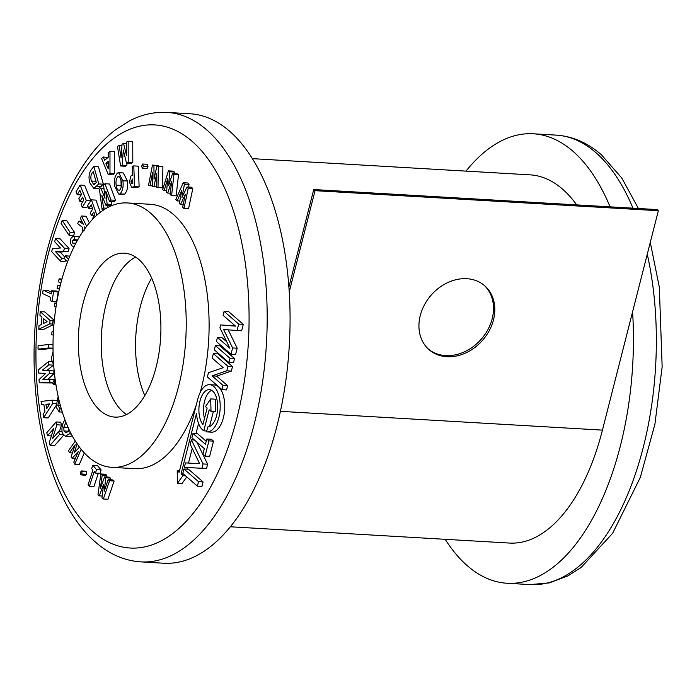 <?xml version="1.0" encoding="UTF-8"?>
<svg xmlns="http://www.w3.org/2000/svg" width="697" height="697" viewBox="0 0 697 697"><rect width="100%" height="100%" fill="white"/><g stroke="black" fill="none" stroke-linecap="round" stroke-linejoin="round"><path stroke-width="1.05" d="M466.816 278.704A42.378 34.214 131 0 0 424.403 304.92A42.378 34.214 131 0 0 429.056 349.676A42.378 34.214 131 0 0 446.934 356.725A42.378 34.214 131 0 0 489.338 330.509A42.378 34.214 131 0 0 484.694 285.753A42.378 34.214 131 0 0 466.816 278.704M484.04 285.195A42.378 34.214 -49 0 1 487.795 329.847A42.378 34.214 -49 0 1 445.636 355.592A42.378 34.214 -49 0 1 428.411 349.101M288.924 286.937L313.746 189.549L657.071 209.579L658.36 210.712L315.044 190.673L313.746 189.549M289.255 291.825L315.044 190.673M230.271 526.775L509.394 543.059A184.862 92.535 -86.7 0 0 602.435 430.127L658.36 210.712M576.698 204.892A183.398 91.812 -86.7 0 0 530.199 174.869L252.419 158.655M56.161 421.946L56.901 424.804L52.493 438.631L58.661 431.539L59.445 434.536L50.071 445.313L49.313 442.429L53.713 428.638L47.562 435.703L46.777 432.724L56.161 421.946L60.735 422.208L61.484 425.074L59.402 431.582M47.562 435.703L51.386 435.93M50.071 445.313L54.645 445.583L63.479 435.425M59.445 434.536L62.957 434.736M58.661 431.539L61.955 431.731M56.901 424.804L61.484 425.074M180.453 204.63L179.364 203.402L181.83 190.211L177.143 200.893L175.853 199.447L183.206 182.719L184.461 184.139L181.969 197.495L186.97 186.962L188.207 188.364L192.79 188.626L188.538 208.847L183.964 208.577L182.675 207.122L185.385 194.228L180.453 204.63L183.163 204.787M188.207 188.364L183.964 208.577M186.97 186.962L191.544 187.232L192.79 188.626M184.461 184.139L189.035 184.4L188.538 187.057M183.206 182.719L187.781 182.989L189.035 184.4M177.143 200.893L179.809 201.05M167.724 193.043L166.522 192.259L167.742 178.606L164.074 190.656L162.645 189.732L168.413 170.861L169.798 171.767L168.569 185.594L172.568 173.562L173.936 174.459L178.519 174.729L176.175 195.831L171.601 195.561L170.173 194.637L171.671 181.168L167.724 193.043L170.338 193.191M173.936 174.459L171.601 195.561M172.568 173.562L177.151 173.832L178.519 174.729M169.798 171.767L174.381 172.028L174.233 173.666M168.413 170.861L172.995 171.131L174.381 172.028M164.074 190.656L166.653 190.812M153.898 186.674L152.626 186.378L152.538 172.76L150.021 185.759L148.513 185.402L152.46 165.05L153.932 165.389L154.028 179.181L156.869 166.095L162.898 166.705L162.584 187.92L156.494 187.293L156.703 173.753L153.898 186.674L156.503 186.831M158.324 166.435L158.001 187.659M156.869 166.095L162.898 166.705M153.932 165.389L158.515 165.659L158.515 166.191M152.46 165.05L158.515 165.659M150.021 185.759L152.626 185.907M147.964 166.444L147.023 168.718L142.449 168.456L141.622 166.304L142.563 164.013L147.145 164.283L147.964 166.444L143.382 166.182L142.449 168.456M142.563 164.013L143.382 166.182M133.78 165.895L134.556 186.604L131.62 187.345L129.433 182.152L130.897 176.01L132.535 175.165L132.212 166.4L133.78 165.895L138.355 166.165L139.13 186.874L136.203 187.606L131.62 187.345M132.683 179.007L130.949 181.673L131.385 183.294L132.839 183.241L132.683 179.007M134.556 186.604L139.13 186.874M132.186 179.164L132.691 179.199M130.949 181.673L132.787 181.778M122.899 180.75C123.622 186.5 122.672 190.873 120.058 193.862L118.856 194.228L114.622 186.099C113.899 180.375 114.831 176.027 117.427 173.065L118.708 172.673L122.899 180.75L127.481 181.02C128.196 186.77 127.246 191.135 124.641 194.132L118.856 194.228M119.614 190.168C121.295 188.225 121.879 185.393 121.365 181.682L119.762 177.108L117.889 176.716C116.242 178.659 115.658 181.464 116.146 185.132C116.591 188.843 117.749 190.525 119.614 190.168L118.838 190.403M118.673 176.48L117.889 176.716L119.448 176.803M118.708 172.673L123.291 172.943L127.481 181.02M120.99 179.643L121.121 187.484M120.058 193.862L124.641 194.132M116.146 185.132L120.72 185.393M103.522 208.011L102.111 209.527L99.471 189.593L100.847 188.12L105.029 198.357L103.592 185.184L104.951 183.729L109.534 183.999L115.563 200.3L114.151 201.808L109.568 201.546L105.726 191.135L107.138 204.143L111.72 204.404L110.527 205.685L105.953 205.415L101.832 195.299L103.522 208.011L106.563 208.194M104.951 183.729L110.98 200.03L115.563 200.3M100.847 188.12L103.931 188.303M102.111 209.527L104.158 209.649M107.73 205.519L107.983 207.418M107.138 204.143L105.953 205.415M111.415 201.651L111.72 204.404M110.98 200.03L109.568 201.546M92.684 219.276L92.448 218.623L94.87 214.981L93.807 212.045L91.385 215.687L90.314 212.716L92.736 209.074L91.194 204.805L88.772 208.447L87.683 205.415L91.385 199.847L95.968 200.109L100.377 212.324M91.385 199.847L96.927 215.173M88.772 208.447L92.588 208.664M91.385 215.687L94.287 215.861M82.49 232.136L82.202 227.109L77.646 223.632L78.909 221.149L83.361 224.26L80.382 218.266L81.54 216L86.655 226.316M85.287 228.146L84.659 226.891L84.302 227.597L84.049 230.96M81.54 216L86.123 216.262L89.416 222.909M78.909 221.149L81.906 221.324M74.17 246.991L71.747 245.701C70.406 243.706 70.179 241.197 71.059 238.191L73.403 236.117L74.518 236.431L74.457 239.742L72.505 240.404L72.671 243.087L73.412 243.567L76.051 242.957M72.671 243.087L75.015 243.227M72.505 240.404L77.088 240.674L76.905 241.38M77.681 239.934L77.088 240.674M73.708 239.55L77.716 239.934M74.518 236.431L79.092 236.701L79.083 237.564M73.403 236.117L79.092 236.701M60.813 283.339L58.522 281.806L59.132 278.852L61.571 280.482M59.567 288.401L57.076 288.793L57.738 285.57L60.351 285.169M59.132 278.852L61.972 279.027M57.076 288.793L59.445 288.933M56.039 306.732L54.305 306.079L54.732 303.029L56.614 303.134M54.732 303.029L56.518 303.709M53.878 325.072L52.406 324.941L52.615 321.84L54.157 321.936M52.615 321.84L54.148 321.988M53.251 335.013L51.744 334.874L51.944 331.903L53.486 330.561M53.66 365.036L51.282 358.938L53.042 351.689M53.225 357.483L53.268 358.572M53.19 358.572L53.347 360.079M53.608 380.841L54.863 381.921L53.939 384.195L52.676 383.123L53.608 380.841L55.333 380.815M54.863 381.921L55.499 381.956M55.873 384.448L53.521 384.308L55.856 384.308M58.801 399.425L57.877 405.506L60.125 408.825L59.132 411.91L56.048 407.022L58.139 396.506M59.132 411.91L62.277 412.093M60.125 408.825L61.301 408.895M57.877 405.506L60.386 405.645M70.292 432.201L69.151 433.926L65.335 436.278L62.268 433.116C61.397 427.74 62.303 423.314 64.995 419.855M65.893 422.304L63.802 427.191L63.958 430.946L65.875 432.915L68.402 431.338L69.238 430.032M72.157 435.782L69.909 436.549L65.335 436.278M68.384 427.461L68.541 431.216M69.151 433.926L71.233 434.048M63.802 427.191L68.045 427.435M63.958 430.946L68.498 431.208M81.148 449.33L74.762 464.193L73.795 462.076L78.317 451.525L72.105 458.391L71.216 456.465L75.198 444.721L69.534 452.78L68.559 450.645L75.267 441.088M69.534 452.78L72.41 452.945M72.105 458.391L75.293 458.582M74.762 464.193L79.336 464.463L84.293 452.928M77.158 443.989L74.109 452.972L79.406 447.108M86.559 471.486L81.976 471.224L81.897 474.038L80.495 474.796L80.582 471.974L81.976 471.224L81.593 470.945L86.167 471.207L86.472 474.308L85.078 475.066M81.897 474.038L86.472 474.308M85.478 475.345L80.495 474.796M89.364 486.323L88.057 484.763L92.901 470.048L91.69 468.611L92.814 465.213L97.388 465.474L101.135 469.952L100.019 473.35L95.445 473.08L94.208 471.608L89.364 486.323L93.947 486.584L98.329 473.246M92.814 465.213L96.561 469.682L101.135 469.952M96.561 469.682L95.445 473.08M100.838 473.969L102.224 475.049L100.385 488.353L104.611 476.896L105.778 477.802L104.21 491.315L108.166 479.658L109.551 480.73L103.348 498.991L101.997 497.954L103.574 484.249L99.296 495.863L97.963 494.826L100.838 473.969L105.421 474.239L106.807 475.31L106.571 477.009M99.296 495.863L102.215 496.029M103.348 498.991L107.922 499.261L114.134 480.991L109.551 480.73M108.166 479.658L112.748 479.919L114.134 480.991M105.778 477.802L110.361 478.072L110.161 479.771M104.611 476.896L109.185 477.157L110.361 478.072M102.224 475.049L106.807 475.31M119.126 145.568L121.121 157.958L122.045 144.174L123.569 143.443L126.505 155.379L126.479 142.049L128.17 141.247L132.752 141.508L132.796 162.61L131.097 163.42L126.514 163.159L123.282 149.977L122.271 165.189L126.854 165.45L125.181 166.252L120.607 165.982L117.453 146.37L119.126 145.568L121.94 145.734M128.17 141.247L128.213 162.34L132.796 162.61M123.569 143.443L126.488 143.617M122.271 165.189L120.607 165.982M127.002 163.185L126.854 165.45M128.213 162.34L126.514 163.159M80.085 185.088L86.341 200.605L82.272 207.297L81.113 204.404L83.762 200.03L82.638 197.225L79.981 201.599L78.839 198.758L81.488 194.393L79.85 190.307L77.193 194.681L76.017 191.771L80.085 185.088L84.659 185.358L90.837 200.675M86.341 200.605L90.706 200.858M77.193 194.681L81.174 194.907M79.981 201.599L82.716 201.755M82.272 207.297L86.855 207.558L87.857 205.911M66.738 220.696L74.736 232.693L73.603 235.534L69.029 235.264L61.031 223.275L62.155 220.435L66.738 220.696M62.155 220.435L70.153 232.423L74.736 232.693M70.153 232.423L69.029 235.264M55.568 238.601L64.481 248.245L63.584 251.199L55.612 251.791L61.475 258.143L60.534 261.227L51.622 251.573L52.528 248.62L60.482 248.01L54.636 241.685L55.568 238.601L60.151 238.871L69.055 248.515L68.158 251.469L60.186 252.061L64.83 257.088M64.481 248.245L69.055 248.515M60.534 261.227L65.117 261.488L65.614 259.833M61.475 258.143L64.472 258.317M55.612 251.791L60.186 252.061M63.584 251.199L68.158 251.469M43.136 290.135L51.238 293.907L51.744 290.754L56.318 291.024L58.191 291.904L56.631 301.731L52.048 301.461L50.175 300.59L50.689 297.349L42.595 293.568L43.136 290.135L47.718 290.396L51.517 292.174M51.744 290.754L53.617 291.634L58.191 291.904M53.617 291.634L52.048 301.461M40.217 311.655L50.045 320.385L49.748 323.905L38.744 329.245L39.041 325.63L41.306 324.549L41.933 317.1L39.921 315.271L40.217 311.655L44.8 311.925L54.305 320.376M43.353 323.565L47.126 321.726L43.763 318.703L43.353 323.565M52.693 324.968L43.319 329.507L38.744 329.245M50.045 320.385L54.279 320.629M49.748 323.905L52.467 324.061M48.598 344.501L48.546 347.96L38.03 349.145L38.082 345.695L48.598 344.501L52.998 344.754M38.03 349.145L42.604 349.415L52.998 348.239M48.546 347.96L52.998 348.212M48.651 361.508L48.851 364.871L42.343 370.151L49.199 370.656L49.374 373.496L42.9 379.429L49.722 379.29L49.923 382.653L39.232 382.845L39.041 379.577L45.593 373.54L38.649 373.034L38.448 369.785L48.651 361.508L51.622 361.682M39.232 382.845L52.667 382.958M49.923 382.653L52.667 382.819M49.722 379.29L54.296 379.56L54.366 380.754M49.374 373.496L53.948 373.766L47.875 379.334M49.199 370.656L53.782 370.926L53.948 373.766M42.343 370.151L53.782 370.926M48.851 364.871L53.434 365.141L46.917 370.412M41.071 401.428L52.17 400.183L52.684 403.441L43.615 417.695L43.092 414.358L44.965 411.439L43.885 404.548L41.593 404.774L41.071 401.428M49.757 403.894L45.941 404.304L46.647 408.799L49.757 403.894M55.882 405.872L48.198 417.965L43.615 417.695M52.17 400.183L56.37 400.427M41.593 404.774L43.946 404.905M52.684 403.441L55.838 403.624M45.941 404.304L49.365 404.504M144.802 395.556A82.098 41.097 93.3 0 1 151.658 278.068A82.098 41.097 -86.7 0 0 144.802 395.556M135.654 257.097A82.098 41.097 -86.7 0 0 101.727 330.544A82.098 41.097 -86.7 0 0 123.247 412.058A82.098 41.097 -86.7 0 0 126.471 414.523A82.098 41.097 -86.7 0 1 123.247 412.058A82.098 41.097 -86.7 0 1 101.727 330.544A82.098 41.097 -86.7 0 1 135.654 257.097M100.359 410.716A82.098 41.097 93.3 0 1 80.164 317.745A82.098 41.097 93.3 0 1 124.406 253.177A82.098 41.097 93.3 0 1 138.886 259.563A82.098 41.097 93.3 0 1 159.073 352.534A82.098 41.097 93.3 0 1 114.839 417.102A82.098 41.097 93.3 0 1 100.359 410.716M88.545 457.04A132.421 66.293 -86.7 0 0 111.903 467.338A132.421 66.293 -86.7 0 0 183.259 363.198A132.421 66.293 -86.7 0 0 150.691 213.247A132.421 66.293 -86.7 0 0 127.333 202.949A132.421 66.293 -86.7 0 0 55.987 307.089A132.421 66.293 -86.7 0 0 88.545 457.04M111.903 467.338L134.791 468.672A132.421 66.293 -86.7 0 0 196.266 405.053M200.196 392.455A132.421 66.293 -86.7 0 0 173.579 214.58A132.421 66.293 -86.7 0 0 150.221 204.282L127.333 202.949M177.204 470.71L177.413 483.3L182.902 475.668L181.037 474.047L196.502 413.382A23.654 11.84 -86.7 0 0 203.794 430.842L209.152 409.792L211.017 411.413L210.694 398.911L205.502 406.612L207.148 408.041L202.949 424.508A18.697 9.357 93.3 0 1 199.499 403.241A18.697 9.357 93.3 0 1 209.388 389.623A18.697 9.357 93.3 0 1 212.69 391.078A18.697 9.357 93.3 0 1 217.368 411.692A18.697 9.357 93.3 0 1 207.784 426.956L206.53 431.861A23.654 11.84 -86.7 0 0 206.922 431.896A23.654 11.84 -86.7 0 0 219.668 413.304A23.654 11.84 -86.7 0 0 213.848 386.521A23.654 11.84 -86.7 0 0 209.684 384.674A23.654 11.84 -86.7 0 0 197.774 399.128L179.103 472.366L177.204 470.71L179.495 470.841M206.922 431.896L211.505 432.166A23.654 11.84 -86.7 0 0 224.242 413.565A23.654 11.84 -86.7 0 0 218.431 386.783A23.654 11.84 -86.7 0 0 214.258 384.944L209.684 384.674M140.838 561.878L163.725 563.22A225.114 112.687 -86.7 0 0 285.021 386.182A225.114 112.687 -86.7 0 0 229.662 131.254A225.114 112.687 -86.7 0 0 189.959 113.75L167.071 112.409A225.114 112.687 93.3 0 1 206.774 129.921A225.114 112.687 93.3 0 1 262.133 384.84A225.114 112.687 93.3 0 1 140.838 561.878C124.406 560.754 109.307 554.185 95.541 542.17C52.867 505.874 29.352 419.019 34.85 330.178C37.255 290.422 44.53 253.569 56.666 219.599C64.342 198.323 73.586 179.704 84.372 163.734C93.886 149.672 104.35 138.302 115.763 129.616L129.041 121.13C141.378 114.63 154.054 111.729 167.071 112.409M220.653 324.907L219.912 327.808L229.905 348.265L217.464 337.426L216.41 341.539L231.012 354.25L232.615 347.951L223.606 329.533L241.632 330.805L243.279 324.349L228.677 311.646L224.103 311.376L223.101 315.314L235.542 326.144L220.653 324.907L235.403 326.022M231.012 354.25L235.586 354.512L237.189 348.221L228.224 329.873M226.743 341.791L222.038 337.697L217.464 337.426M234.558 358.554L219.956 345.851L215.382 345.581L214.301 349.807L228.904 362.518L229.984 358.284L234.558 358.554L233.478 362.78L228.904 362.518M232.519 366.561L217.917 353.858L213.343 353.588L212.184 358.119L223.179 367.685L208.464 372.729L207.384 376.955L221.986 389.658L226.56 389.928L227.64 385.694L216.645 376.127L231.36 371.092L232.519 366.561L227.936 366.3L213.343 353.588M206.207 441.245L197.565 433.726L192.982 433.456L191.884 437.786L204.326 448.615L202.888 454.27L205.04 456.134L209.614 456.404L213.509 441.14L211.357 439.267L206.782 439.005L205.432 444.294L192.982 433.456M184.348 467.347L201.93 468.279L203.036 463.941L191.361 439.824L190.229 444.277L199.612 463.653L185.48 462.904L184.348 467.347L206.512 468.55L207.619 464.202L196.963 442.203M201.956 486.41L203.097 481.941L188.512 469.238L183.93 468.976L182.788 473.446L197.382 486.14L201.956 486.41M204.491 418.444A18.697 9.357 93.3 0 1 211.644 390.32M211.017 411.413L215.591 411.674L215.268 399.181L210.694 398.911M209.536 426.52L213.352 411.544M186.935 469.151L187.345 467.53M188.486 463.061L192.224 448.398M195.988 433.63L198.567 423.506M177.413 483.3L181.995 483.561L186.779 476.914M232.615 347.951L237.189 348.221M237.05 330.544L238.696 324.088L243.279 324.349M238.696 324.088L224.103 311.376M229.984 358.284L215.382 345.581M221.986 389.658L223.057 385.432L212.071 375.866L226.786 370.821L227.936 366.3M226.786 370.821L231.36 371.092M223.057 385.432L227.64 385.694M212.071 375.866L216.645 376.127M205.04 456.134L208.926 440.87L213.509 441.14M208.926 440.87L206.782 439.005M203.036 463.941L207.619 464.202M201.93 468.279L206.512 468.55M191.361 439.824L194.437 440.007M197.382 486.14L198.523 481.671L203.097 481.941M198.523 481.671L183.93 468.976M182.902 475.668L185.524 475.824M181.037 474.047L183.66 474.204M203.794 430.842L206.748 431.016M67.574 261.854L64.394 258.57L65.204 255.799L68.567 259.275M65.204 255.799L69.848 256.13M109.978 151.31L109.969 173.161L108.279 174.599L101.544 158.446L103.269 156.982L104.646 160.319L108.218 157.295L108.244 152.774L109.978 151.31L114.552 151.58L114.543 173.431L112.853 174.86L108.279 174.599M108.218 168.848L108.227 161.338L105.9 163.307L108.218 168.848M103.269 156.982L107.957 157.513M109.969 173.161L114.543 173.431M105.9 163.307L108.227 163.446M93.851 166.522L98.782 183.93L93.816 188.46L89.826 182.867C88.284 177.047 89.007 172.359 92.004 168.796L93.851 166.522L98.434 166.783L103.365 184.2L98.39 188.721L93.816 188.46M94.33 184.505L93.354 184.452L96.343 182.614L93.241 171.645L92.518 172.525C90.767 174.773 90.392 177.604 91.412 181.037L93.807 184.592M98.782 183.93L103.365 184.2M96.961 186.169L101.535 186.439M91.412 181.037L95.977 181.298M466.005 171.122A225.114 112.687 93.3 0 1 533.275 133.78A225.114 112.687 93.3 0 1 572.986 151.293A225.114 112.687 93.3 0 1 610.075 206.843M632.58 311.864A225.114 112.687 93.3 0 1 507.041 583.25A225.114 112.687 93.3 0 1 467.338 565.746A225.114 112.687 93.3 0 1 445.191 539.312M602.435 430.127L280.403 411.335M132.892 187.127L137.466 187.397M84.302 227.597L85.034 227.64M92.797 531.515A211.871 106.066 -86.7 0 0 236.806 418.557A211.871 106.066 -86.7 0 0 192.224 141.439A211.871 106.066 -86.7 0 0 48.206 254.405A211.871 106.066 -86.7 0 0 92.797 531.515M92.518 172.525L93.503 172.586M650.284 242.408L659.327 287.173L662.15 366.822L654.91 424.212L640.334 477.401L612.628 533.266L581.237 567.384L567.959 575.87L549.201 582.927L529.929 584.591A225.114 112.687 -86.7 0 0 647.269 254.222M632.963 208.176A225.114 112.687 -86.7 0 0 595.874 152.626A225.114 112.687 -86.7 0 0 556.162 135.122L533.275 133.78M638.408 208.49L621.768 178.014L601.459 154.83C587.693 142.815 572.594 136.246 556.162 135.122M529.929 584.591L507.041 583.25"/></g></svg>

